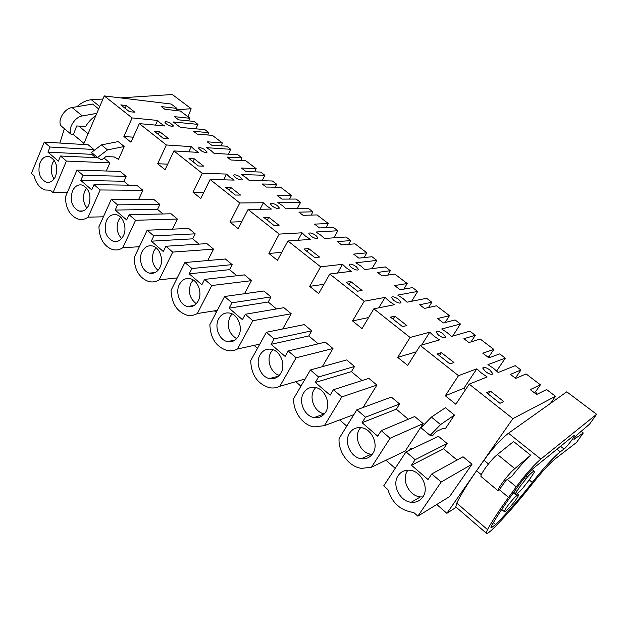 <?xml version="1.0" encoding="UTF-8"?>
<svg xmlns="http://www.w3.org/2000/svg" width="628" height="628" viewBox="0 0 628 628"><rect width="100%" height="100%" fill="white"/><g stroke="black" fill="none" stroke-linecap="round" stroke-linejoin="round"><path stroke-width="0.94" d="M456.25 507.243L446.877 513.304L436.766 504.496M139.33 123.622L164.614 125.945L160.328 123.104L157.612 120.435L132.123 117.931L123.881 136.488L130.993 142.226L139.33 123.622L166.365 144.974L157.659 163.735L165.093 169.733L173.901 150.932L202.216 173.289L193.008 192.247L200.795 198.526L210.113 179.522L239.786 202.962L230.036 222.116L238.2 228.702L248.076 209.501L279.217 234.095L268.886 253.453L277.45 260.361L287.914 240.964L320.633 266.806L309.675 286.352L318.679 293.621L329.779 274.028L364.201 301.212L352.559 320.947L362.034 328.593L373.833 308.819L410.092 337.456L397.712 357.371L407.69 365.418L420.242 345.471L458.487 375.677L445.299 395.758L455.834 404.251L469.202 384.14L512.888 418.633L446.877 513.304M132.123 117.931L104.256 95.919L83.461 144.495M216.244 312.422L214.431 310.844M257.48 348.336L254.073 345.369M300.93 386.181L295.764 381.691M346.774 426.114L339.677 419.928M395.224 468.315L385.977 460.261M409.589 450.15L410.822 448.274L411.787 449.091M106.265 171.004L109.884 162.848L104.02 158.028M93.831 149.488L88.179 144.785L44.266 142.093L50.036 147.031L93.831 149.488L93.085 151.222M95.692 157.644L91.735 154.331L92.277 153.091M454.452 415.061L445.433 407.721L431.428 417.078L440.558 424.606L454.452 415.061L445.205 428.916L442.928 428.39L436.821 431.263L432.276 435.958L430.109 435.392L440.558 424.606M236.834 275.755L229.558 269.663L232.179 264.631L225.397 258.987L184.907 262.528L191.893 268.517L232.179 264.631M229.558 269.663L189.224 273.832L201.878 284.727L204.595 279.397L244.504 274.883L251.443 280.669L244.496 293.716M199.037 244.127L192.702 238.828L151.309 241.168L163.343 251.538L165.902 246.255L206.934 243.617L213.559 249.135L207.774 260.526M151.309 241.168L153.821 235.908L147.172 230.217L188.706 228.451L195.182 233.836L192.702 238.828M97.544 157.487L101.61 159.873L105.944 156.56L114.241 156.961L118.488 159.355L124.226 146.512L118.182 141.606L101.43 144.895L91.484 152.431L97.544 157.487L107.498 149.896L101.43 144.895M162.997 213.967L157.526 209.383L115.199 210.074L126.668 219.949L129.078 214.721L171.091 213.787L177.41 219.046L172.519 229.141M115.199 210.074L117.569 204.861L111.234 199.437L153.679 199.304L159.865 204.445L157.526 209.383M245.305 314.251L252.849 320.712L291.204 313.757L283.911 307.689L245.305 314.251L242.408 319.636L229.094 308.167L231.936 302.806L224.581 296.51L263.862 291L270.982 296.918L268.203 302.005L276.501 308.945M291.204 313.757L282.694 328.97M93.988 184.671L100.174 189.97L142.886 190.315L136.841 185.284L93.988 184.671L91.712 189.844L80.777 180.424L83.014 175.275L76.969 170.102L120.207 171.436L126.118 176.358L123.897 181.249L128.583 185.166M142.886 190.315L138.702 199.351M362.066 380.544L351.429 371.643L315.327 382.444L330.132 395.193L333.421 389.721L368.848 378.378L376.918 385.09L363 407.533M315.327 382.444L318.553 376.981L310.381 369.986L346.687 359.93L354.545 366.477L351.429 371.643M381.212 430.643L390.098 438.25L423.194 423.61L414.692 416.529L381.212 430.643L377.703 436.162L362.058 422.691L365.496 417.18L356.861 409.786L391.354 397.1L399.628 403.992L396.315 409.205L408.294 419.229M423.194 423.61L405.248 451.022L371.478 467.201L390.098 438.25M288.189 350.981L296.141 357.787L332.973 348.516L325.312 342.142L288.189 350.981L285.104 356.406L271.076 344.325L274.091 338.908L266.351 332.275L304.242 324.605L311.724 330.83L308.78 335.956L318.192 343.838M332.973 348.516L322.29 366.689M443.611 448.792L411.466 465.246L428.029 479.509L431.781 473.952L463.04 456.768L472.013 464.233L449.609 496.583L417.856 516.153L413.546 512.33L412.07 512.22C399.981 510.007 391.919 502.455 387.884 489.573L383.716 485.876L406.002 451.877L438.415 436.272L447.152 443.541L443.611 448.792L457.074 460.049M512.888 418.633L555.497 396.292L550.418 403.443M173.901 150.932L198.629 152.416L194.201 149.472L191.304 146.654L166.365 144.974M210.113 179.522L234.197 180.095L229.62 177.041L226.535 174.066L202.216 173.289M248.076 209.501L271.437 209.069L266.696 205.906L263.399 202.75L239.786 202.962M287.914 240.964L310.452 239.425L305.538 236.144L302.021 232.8L279.217 234.095M329.779 274.028L351.374 271.28L346.279 267.858L342.519 264.317L320.633 266.806M373.833 308.819L394.36 304.729L389.062 301.165L385.05 297.405L364.201 301.212M420.242 345.471L439.561 339.897L434.05 336.192L429.756 332.196L410.092 337.456M469.202 384.14L487.147 376.933L481.417 373.063L476.817 368.809L458.487 375.677M555.497 396.292L546.627 389.548L536.618 394.486L530.268 389.611L540.402 384.815L526.099 373.935L515.69 378.417L510.415 374.374L520.934 370.002L515.219 365.661L498.208 372.49L493.561 368.346L487.94 364.64L505.32 358.133L499.747 353.894L488.82 357.819L482.791 353.187L493.828 349.396L480.216 339.041L468.928 342.55L463.911 338.704L475.294 335.297L469.854 331.16L451.485 336.459L447.128 332.557L441.712 328.994L460.426 323.993L455.119 319.958L443.368 322.949L437.63 318.545L449.475 315.664L436.507 305.797L424.434 308.419L419.669 304.761L431.813 302.233L426.632 298.292L407.054 302.194L402.964 298.512L397.744 295.089L417.644 291.455L412.58 287.608L400.099 289.759L394.635 285.559L407.203 283.511L394.824 274.106L382.067 275.912L377.514 272.426L390.349 270.699L385.404 266.939L364.742 269.569L360.912 266.091L355.872 262.794L376.824 260.408L371.996 256.742L358.863 258.124L353.65 254.12L366.854 252.833L355.04 243.845L341.656 244.92L337.322 241.592L350.762 240.595L346.036 236.999L324.417 238.475L320.814 235.186L315.947 232.007L337.84 230.759L333.225 227.25L319.511 227.94L314.534 224.118L328.311 223.521L317.014 214.925L303.081 215.326L298.936 212.146L312.925 211.817L308.411 208.386L285.936 208.802L282.545 205.686L277.843 202.616L300.561 202.42L296.149 199.06L281.925 199.1L277.168 195.449L291.455 195.489L280.645 187.262L266.217 187.05L262.253 184.004L276.728 184.287L272.403 180.997L249.175 180.448L245.98 177.504L241.427 174.537L264.89 175.291L260.667 172.072L245.98 171.53L241.427 168.037L256.169 168.649L245.815 160.776L230.955 159.999L227.163 157.086L242.063 157.926L237.918 154.778L214.015 153.342L211.008 150.539L206.596 147.682L230.727 149.299L226.669 146.222L211.581 145.139L207.216 141.795L222.359 142.941L212.429 135.389L197.184 134.094L193.55 131.307L208.834 132.657L204.861 129.635L180.362 127.39L173.25 121.965L197.961 124.383L194.076 121.432L178.619 119.854L174.443 116.651L189.939 118.284L180.409 111.038L164.819 109.264L161.341 106.595L176.963 108.416L171.201 104.036L104.256 95.919M490.405 391.103L486.582 392.767L499.982 403.309L503.719 401.551L490.405 391.103L488.349 394.149M165.973 123.638L164.819 122.146C165.297 121.267 167.134 121.597 170.329 123.135L173.422 125.883C172.959 126.77 171.122 126.44 167.912 124.894L165.973 123.638M442.96 333.711L445.637 336.969C445.433 338.194 443.823 338.068 440.817 336.608L438.36 334.991L436.005 331.984C436.225 330.768 437.826 330.885 440.825 332.353L442.96 333.711M154.127 131.126L159.583 131.59L168.54 138.615L163.115 138.207L154.127 131.126M268.776 217.249L263.752 217.398L274.098 225.546L279.075 225.326L268.776 217.249L267.253 220.153M274.036 207.224L271.9 205.835L270.362 203.841C270.731 202.813 272.481 203.056 275.614 204.571L277.49 205.756L279.295 207.954C278.934 208.983 277.184 208.739 274.036 207.224M225.483 187.285L230.68 187.356L240.5 195.065L235.343 195.049L225.483 187.285M238.946 176.209L242.408 179.357C242.016 180.338 240.234 180.063 237.062 178.533L234.998 177.198L233.6 175.385C234.009 174.411 235.79 174.686 238.946 176.209M188.981 158.554L194.319 158.837L203.692 166.192L198.393 165.965L188.981 158.554M353.376 268.768L351.091 267.277L349.199 264.843C349.49 263.713 351.178 263.893 354.247 265.393L356.241 266.657L358.431 269.318C358.148 270.448 356.461 270.268 353.376 268.768M312.768 237.266L310.554 235.83L308.85 233.624C309.188 232.548 310.907 232.76 314.008 234.268L315.939 235.492L317.925 237.902C317.603 238.985 315.884 238.773 312.768 237.266M487.477 368.432L489.699 369.853L492.666 373.464C492.501 374.728 490.939 374.633 487.972 373.189L485.413 371.509L482.791 368.157C482.963 366.893 484.526 366.988 487.477 368.432M398.537 299.36L400.947 302.296C400.703 303.473 399.055 303.324 396.009 301.848L393.638 300.294L391.534 297.586C391.786 296.416 393.434 296.565 396.472 298.041L398.537 299.36M350.738 281.54L362.105 290.458L357.528 291.204L346.099 282.208L350.738 281.54L349.019 284.508M203.88 149.095L207.154 152.031C206.722 152.957 204.916 152.659 201.721 151.12L198.456 148.184C198.895 147.25 200.709 147.556 203.88 149.095M120.804 104.9L126.369 105.528L134.934 112.255L129.399 111.674L120.804 104.9M394.886 316.174L406.858 325.563L402.524 326.615L390.49 317.14L394.886 316.174L393.065 319.165M437.253 353.941L441.382 352.646L453.989 362.544L449.938 363.934L437.253 353.941M308.748 248.602L319.566 257.088L314.769 257.559L303.905 249.002L308.748 248.602L307.131 251.538M445.299 395.758L463.959 388.19L465.442 389.792M411.466 465.246L415.139 459.696L447.152 443.541M406.002 451.877L415.139 459.696M417.856 516.153L441.186 482.006L472.013 464.233M431.781 473.952L441.186 482.006M540.402 384.815L535.566 391.739L534.02 392.484M537.058 394.266L535.566 391.739M520.934 370.002L515.345 378.158M524.317 478.026L525.793 479.235L520.314 486.08L515.321 493.671L513.743 492.36M515.321 493.671L515.533 494.589C516.601 494.44 518.877 492.47 522.378 488.686L529.333 479.8L534.342 472.232L534.169 471.188C533.156 471.298 530.903 473.229 527.434 476.974L526.091 475.883M515.352 490.13L516.938 491.441M515.415 500.367C517.99 496.764 518.971 494.848 518.351 494.605C516.145 495.641 512.511 499.48 507.448 506.121C504.888 509.7 503.931 511.6 504.559 511.812C506.788 510.752 510.407 506.937 515.415 500.367M463.959 388.19L476.817 368.809M430.109 435.392L420.98 427.77L431.428 417.078M422.793 497.07C429.474 488.176 421.553 471.4 410.265 470.286C405.107 469.705 401.08 471.471 398.183 475.577C391.605 484.62 399.73 501.411 411.222 502.267C416.105 502.706 419.959 500.971 422.793 497.07M525.793 479.235L527.434 476.974M407.957 470.152L407.564 470.717C401.049 479.627 409.071 496.104 420.422 496.905L422.872 496.96M189.939 118.284L188.722 120.882M197.961 124.383L195.865 128.811M176.963 108.416L175.981 110.536M133.246 137.187L123.881 136.488M157.612 120.435L155.485 125.105M107.498 149.896L124.226 146.512M91.735 154.331L47.924 152.133L58.365 161.129L60.516 156.011L97.984 157.754M47.924 152.133L50.036 147.031M67.251 192.694L53.05 192.631L50.326 190.213L45.098 189.978C39.666 188.015 35.984 183.282 34.053 175.785L31.4 173.43L44.266 142.093M53.05 192.631L66.419 161.066L109.884 162.848M66.419 161.066L60.516 156.011M126.369 105.528L125.145 108.314M55.602 176.272C58.2 167.017 56.253 160.509 49.753 156.757C45.593 155.744 42.351 157.714 40.043 162.676C37.499 171.97 39.501 178.446 46.048 182.112C50.099 183.07 53.286 181.123 55.602 176.272M54.181 160.273L52.524 163.154C50.483 168.885 51.001 174.16 54.071 178.972M416.231 351.845L397.712 357.371M362.058 422.691L396.315 409.205M365.496 417.18L399.628 403.992M356.861 409.786L339.065 438.595C338.162 452.317 349.05 466.879 361.618 468.37L371.478 467.201M475.294 335.297L470.984 341.907M493.828 349.396L489.259 356.257L487.571 356.861M489.966 357.403L489.259 356.257M505.32 358.133L496.677 370.967M421.655 345.062L429.756 332.196M441.382 352.646L439.443 355.668M372.844 453.44C378.912 444.82 371.988 429.097 361.618 427.747C356.476 427.032 352.473 428.822 349.592 433.116C343.618 441.869 350.714 457.584 361.249 458.73C366.148 459.304 370.018 457.545 372.844 453.44M360.637 427.605L359.538 429.112C353.619 437.732 360.621 453.165 371.054 454.264L372.184 454.374M368.636 317.525L352.559 320.947M333.421 389.721L341.82 396.912L376.918 385.09M341.82 396.912L324.386 425.651L353.878 414.613M318.553 376.981L354.545 366.477M310.381 369.986L293.7 398.568C292.946 411.591 302.618 425.195 314.126 426.914L324.386 425.651M431.813 302.233L428.516 307.532M449.475 315.664L445.158 322.478L443.352 322.941M460.426 323.993L452.639 336.129M378.81 307.822L385.05 297.405M325.626 412.18C331.16 403.804 325.037 389.007 315.484 387.492C310.413 386.675 306.448 388.489 303.614 392.947C298.159 401.441 304.423 416.223 314.126 417.557C318.985 418.248 322.816 416.458 325.626 412.18M315.68 387.531L314.055 389.705C308.654 398.058 314.809 412.557 324.393 413.883M323.954 284.311L309.675 286.352M296.141 357.787L279.79 386.306L305.13 378.982M271.076 344.325L308.78 335.956M274.091 338.908L311.724 330.83M266.351 332.275L250.69 360.629C251.294 374.908 257.504 383.92 269.302 387.664C272.984 388.371 276.477 387.916 279.79 386.306M390.349 270.699L387.735 275.111M407.203 283.511L403.812 289.123M417.644 291.455L411.623 301.283M337.55 273.039L342.519 264.317M280.904 373.111C285.991 364.954 280.52 350.958 271.689 349.349C266.712 348.454 262.826 350.298 260.039 354.883C255.039 363.141 260.628 377.106 269.585 378.574C274.373 379.351 278.149 377.53 280.904 373.111M272.89 349.694L270.911 352.339C266.217 360.087 270.919 373.111 279.279 375.363M281.768 252.354L268.886 253.453M252.849 320.712L237.494 348.987L259.804 344.12M229.094 308.167L268.203 302.005M231.936 302.806L270.982 296.918M224.581 296.51L209.862 324.605C210.419 338.178 216.103 346.789 226.928 350.448C230.633 351.24 234.158 350.754 237.494 348.987M350.762 240.595L348.626 244.363M366.854 252.833L364.114 257.566M376.824 260.408L372.004 268.651M297.955 240.281L302.021 232.8M238.507 336.066C243.185 328.114 238.255 314.816 230.068 313.144C225.201 312.195 221.409 314.071 218.693 318.757C214.093 326.803 219.117 340.062 227.415 341.601C232.109 342.448 235.798 340.604 238.507 336.066M232.109 313.898L229.942 316.842C226.512 326.262 228.741 333.539 236.63 338.673M241.804 221.7L230.036 222.116M204.595 279.397L211.762 285.528L251.443 280.669M211.762 285.528L197.325 313.545L217.312 310.381M189.224 273.832L191.893 268.517M184.907 262.528L171.059 290.364C171.577 303.308 176.813 311.551 186.775 315.115C190.472 315.97 193.989 315.452 197.325 313.545M312.925 211.817L311.143 215.098M328.311 223.521L326.05 227.611M337.84 230.759L333.884 237.831M260.008 209.281L263.399 202.75M198.236 300.883C202.561 293.119 198.087 280.449 190.472 278.754C185.739 277.764 182.049 279.656 179.404 284.437C175.149 292.287 179.71 304.91 187.427 306.488C191.995 307.382 195.606 305.514 198.236 300.883M193.212 279.97L190.975 283.095C187.851 291.62 189.617 298.488 196.258 303.716M203.841 192.309L193.008 192.247M165.902 246.255L172.716 252.095L213.559 249.135M172.716 252.095L159.135 279.845L177.261 277.906M153.821 235.908L195.182 233.836M147.172 230.217L134.125 257.778C134.612 270.158 139.463 278.071 148.671 281.517C152.337 282.435 155.823 281.878 159.135 279.845M276.728 184.287L275.221 187.183M291.455 195.489L289.547 199.076M300.561 202.42L297.256 208.59M223.662 179.844L226.535 174.066M230.68 187.356L229.236 190.237M159.944 267.434C163.955 259.843 159.865 247.73 152.761 246.027C148.169 245.022 144.589 246.937 142.03 251.773C138.082 259.442 142.25 271.5 149.433 273.109C153.884 274.028 157.393 272.144 159.944 267.434M156.074 247.762L153.884 250.957C151.05 258.681 152.416 265.149 157.973 270.37M167.707 164.159L157.659 163.735M129.078 214.721L135.57 220.279L177.41 219.046M135.57 220.279L122.766 247.754L139.361 246.718M117.569 204.861L159.865 204.445M111.234 199.437L98.934 226.724C99.397 238.601 103.903 246.2 112.443 249.536C116.062 250.494 119.501 249.897 122.766 247.754M242.063 157.926L240.767 160.509M256.169 168.649L254.544 171.844M264.89 175.291L262.088 180.754M188.847 151.827L191.304 146.654M194.319 158.837L192.953 161.679M123.496 235.586C127.225 228.152 123.457 216.542 116.816 214.855C112.365 213.834 108.903 215.773 106.422 220.671C103.526 230.5 105.818 237.384 113.299 241.325C117.617 242.267 121.016 240.351 123.496 235.586M120.584 217.147L118.519 220.318C115.96 227.32 116.996 233.396 121.612 238.53M100.174 189.97L88.101 217.17L103.408 216.801M80.777 180.424L123.897 181.249M83.014 175.275L126.118 176.358M76.969 170.102L65.359 197.106C65.807 208.52 70.014 215.836 77.966 219.062C81.514 220.043 84.89 219.415 88.101 217.17M208.834 132.657L207.719 134.989M222.359 142.941L220.962 145.814M230.727 149.299L228.309 154.198M159.583 131.59L158.287 134.408M88.752 205.23C91.523 195.724 89.443 189.028 82.511 185.134C78.21 184.114 74.858 186.069 72.463 190.998C69.747 200.552 71.882 207.224 78.877 211.024C83.061 211.981 86.358 210.05 88.752 205.23M86.648 188.015L84.764 191.085C82.48 197.428 83.234 203.103 87.025 208.096M596.6 414.292L540.826 459.084C533.604 465.277 525.408 474.533 516.24 486.833L508.562 497.415C499.166 510.391 492.148 521.114 487.493 529.577L486.213 533.101L486.676 533.478C488.294 533.258 491.771 530.315 497.101 524.655C508.939 512.354 520.863 498.522 532.889 483.175C542.066 471.597 549.547 463.456 555.34 458.746L576.449 442.528L583.286 432.959L573.929 439.404C574.212 438.305 575.484 436.586 577.752 434.246L589.606 424.096L596.6 414.292L566.786 391.817L508.484 433.226C501.003 439.011 492.831 448.007 483.976 460.23L476.597 470.765C467.57 483.693 460.968 494.487 456.776 503.138L455.787 506.843L456.344 507.322M514.795 468.637L497.447 454.491L513.578 441.539L530.644 455.221C524.882 460.544 518.618 467.57 511.859 476.299L505.838 480.451L499.142 490.036L498.004 490.68C497.58 488.309 508.884 473.449 514.795 468.637L530.644 455.221M573.129 436.13L533.565 468.143C529.891 471.314 525.754 475.985 521.146 482.163L509.771 497.823C502.047 508.649 496.089 517.786 491.897 525.228C490.939 526.955 490.719 527.834 491.237 527.873L495.563 524.537C507.495 512.534 519.733 498.499 532.261 482.414C543.722 467.884 553.056 457.694 560.27 451.854L564.007 449.012C567.155 446.759 575.813 435.275 574.133 435.549L573.129 436.13M583.286 432.959L581.167 431.326M497.447 454.491C491.426 459.123 480.294 473.897 480.915 476.409L498.004 490.68M102.937 99.004L91.327 99.75C86.428 100.158 81.624 102.482 76.922 106.729M96.791 113.354L82.362 115.937L72.079 107.545L92.614 104.067L98.682 108.934M95.825 115.615C91.743 118.402 88.352 121.997 85.667 126.401L76.616 125.969L73.335 134.918L71.435 134.557C67.22 129.47 74.528 116.957 82.362 115.937M188.023 116.832L191.132 108.683L172.339 94.522L120.364 97.874M64.378 128.669L59.856 143.051M191.132 108.683L176.272 109.908M72.079 107.545C64.213 108.495 56.991 120.945 61.269 126.071L71.435 134.557M483.976 460.23L488.458 463.927M507.283 479.454L516.24 486.833M508.484 433.226L540.826 459.084M493.373 522.661L495.563 524.537M529.231 479.941L532.261 482.414M556.942 449.232L560.27 451.854M564.007 449.012L560.561 446.304M455.787 506.843L486.213 533.101M456.776 503.138L487.493 529.577M476.597 470.765L481.338 474.713M499.354 489.738L508.562 497.415M78.783 126.071L88.069 133.733M91.327 99.75L99.742 106.47M73.437 134.635L83.932 143.388M517.229 493.679L518.351 494.605M501.733 509.426L504.355 511.632M492.109 374.288L492.666 373.464M420.422 496.905L411.222 502.267M532.057 469.477L534.169 471.188M513.406 492.823L515.243 494.346M49.691 182.175L46.048 182.112M445.158 337.723L445.637 336.969M371.054 454.264L361.249 458.73M400.531 302.979L400.947 302.296M324.362 413.923L314.126 417.557M358.078 269.93L358.431 269.318M278.487 376.141L269.585 378.574M317.627 238.452L317.925 237.902M235.092 340.031L227.415 341.601M279.036 208.433L279.295 207.954M194.021 305.522L187.427 306.488M242.196 179.781L242.408 179.357M155.1 272.56L149.433 273.109M118.174 241.058L113.299 241.325M83.084 210.961L78.877 211.024"/></g></svg>
